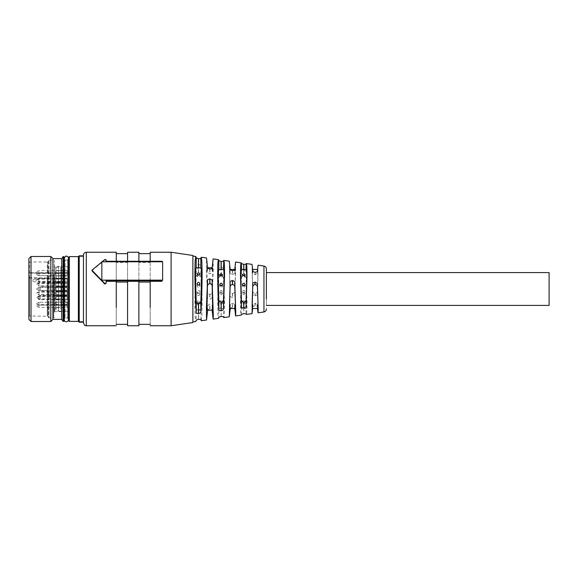 <?xml version="1.0" encoding="UTF-8"?>
<svg xmlns="http://www.w3.org/2000/svg" width="578" height="578" viewBox="0 0 578 578"><rect width="100%" height="100%" fill="white"/><g stroke="black" fill="none" stroke-linecap="round" stroke-linejoin="round"><path stroke-width="0.43" stroke-dasharray="2.89 2.17" d="M162.628 261.783L162.628 280.583M266.386 280.8L266.386 305.401L266.386 280.8M549.1 305.401L549.1 272.599M266.386 272.599L266.386 309.158M192.879 305.466L192.879 256.061L192.879 305.466M201.274 320.761L201.874 316.433L202.098 304.823C202.047 290.799 201.628 277.917 200.848 266.183C201.187 265.663 200.436 265.078 198.586 264.435L198.471 264.421C196.599 264.623 195.848 265.013 196.217 265.605C195.4 277.476 194.967 290.72 194.909 305.329L195.14 317.25L195.769 321.527M223.462 269.03C223.816 268.495 223.065 267.896 221.208 267.231L221.092 267.217C219.207 267.441 218.455 267.852 218.831 268.445C218.123 279.131 217.74 290.893 217.696 303.725C217.74 315.675 218.123 320.219 218.831 317.351L218.831 308.385L221.208 307.995L223.57 308.507L218.831 308.385C218.441 308.955 218.238 305.74 218.217 298.754L218.831 277.411L221.092 275.655L223.462 277.411L224.076 298.754C224.062 305.748 223.852 308.955 223.462 308.385L223.462 316.766C224.148 319.266 224.51 314.757 224.546 303.248L223.462 277.411M246.084 271.906C246.438 271.349 245.686 270.728 243.822 270.042L243.706 270.027C241.806 270.273 241.055 270.706 241.445 271.313L240.484 302.128C240.52 312.481 240.838 316.607 241.445 314.483L241.445 308.385L243.822 307.995L246.185 308.507L241.445 308.385C241.055 308.955 240.853 305.74 240.831 298.754L241.445 277.411L243.706 275.655L246.084 277.411L246.698 298.754C246.676 305.748 246.474 308.955 246.084 308.385L246.084 313.897C246.661 315.675 246.972 311.6 247.001 301.673L246.084 277.411M257.506 308.507L257.391 307.041C257.752 306.477 256.993 306.015 255.129 305.661L255.014 305.668C253.106 306.34 252.355 306.911 252.759 307.38L252.673 308.507M207.524 310.689C207.155 310.162 207.907 309.57 209.778 308.912L209.901 308.905C211.75 309.273 212.502 309.757 212.155 310.357M230.138 309.042C229.755 308.536 230.506 307.958 232.399 307.294L232.515 307.286C234.372 307.648 235.123 308.125 234.776 308.71M212.155 292.107L212.856 270.634C212.834 266.364 212.603 266.949 212.155 272.39L209.901 273.885L207.524 272.39C207.076 266.949 206.845 266.364 206.823 270.634L207.524 292.107C207.675 293.443 208.434 294.188 209.778 294.318L209.901 294.318C211.252 294.18 212.003 293.443 212.155 292.107L212.155 296.854C212.502 297.612 211.743 298.371 209.901 299.115L209.778 299.122C207.899 298.602 207.148 297.959 207.524 297.186L206.425 270.071L206.519 257.976M212.155 296.854L213.203 270.605L213.116 258.908M232.399 270.706L232.399 274.767L230.138 273.307C229.336 262.889 229.336 275.027 230.138 291.189C230.29 292.54 231.041 293.292 232.399 293.436L232.515 293.436C233.873 293.292 234.625 292.54 234.776 291.189L235.679 272.209L235.586 262.058M229.285 261.177L230.138 295.539C229.748 296.312 230.506 296.962 232.399 297.504L232.515 297.497C234.372 296.738 235.123 295.972 234.776 295.199M255.014 272.332L255.014 274.767L252.759 273.307C251.95 262.889 251.95 275.027 252.759 291.189C252.904 292.54 253.655 293.292 255.014 293.436L255.129 293.436C256.488 293.292 257.246 292.54 257.391 291.189L257.391 293.53C257.752 294.303 257 295.083 255.129 295.864L255.014 295.878C253.113 295.315 252.355 294.65 252.759 293.877L252.051 264.37M257.391 293.53L258.063 265.215M241.344 269.493L243.706 270.005L246.185 269.493M218.73 269.493L221.092 270.005L223.57 269.493M196.065 267.795L198.471 268.474L200.992 267.795M192.879 255.476L192.879 322.524M198.471 309.526L200.848 309.974C201.296 310.906 201.527 307.445 201.549 299.599L200.848 275.822L198.586 274.131L196.217 275.822L195.509 299.599C195.537 307.445 195.769 310.906 196.217 309.974L198.471 309.526L198.471 319.237M200.848 319.612L200.992 310.205L196.217 309.974L196.217 320.198M255.014 305.668L255.014 303.233L252.759 304.693L252.283 308.507M257.867 308.507L257.391 304.693L255.014 303.233M212.856 307.366C212.834 311.636 212.603 311.051 212.155 305.61L209.901 304.115L207.524 305.61C207.076 311.051 206.845 311.636 206.823 307.366M235.253 308.507L234.776 304.693L232.515 303.233L230.138 304.693L229.661 308.507M212.856 270.634L212.711 267.795L212.133 267.795M207.654 267.795L206.967 267.795L206.823 270.634M234.776 291.189C235.578 275.027 235.578 262.889 234.776 273.307L235.253 269.493L234.74 269.493M232.399 274.767L234.776 273.307L234.776 269.29M230.138 268.958L230.138 273.307L229.661 269.493L230.297 269.493M257.391 291.189C258.193 275.027 258.193 262.889 257.391 273.307L255.014 274.767M257.506 269.493L257.391 270.959M252.759 270.62L252.759 273.307L252.283 269.493L252.673 269.493M171.11 252.246L171.11 325.754M199.945 294.318C198.998 292.468 198.052 292.468 197.12 294.318C198.059 296.117 199.005 296.117 199.945 294.318L199.945 291.796C199.005 289.86 198.059 289.86 197.12 291.796L197.12 294.318M197.12 304.115L198.529 303.06L199.945 304.115C198.998 305.408 198.059 305.408 197.12 304.115L197.12 301.593L198.529 302.518L199.945 301.593C199.005 300.322 198.059 300.322 197.12 301.593M222.559 293.436L221.15 294.845L219.734 293.436C220.673 291.565 221.62 291.565 222.559 293.436L222.559 291.796C221.62 289.86 220.68 289.86 219.734 291.796L219.734 293.436M222.559 303.233L221.15 304.209L219.734 303.233C220.673 301.904 221.62 301.904 222.559 303.233L222.559 301.593C221.62 300.322 220.68 300.322 219.734 301.593L219.734 303.233M245.18 293.436L243.764 294.845L242.348 293.436C243.295 291.565 244.234 291.565 245.18 293.436L245.18 291.796C244.241 289.86 243.295 289.86 242.348 291.796L242.348 293.436M245.18 303.233L243.764 304.209L242.348 303.233C243.295 301.904 244.234 301.904 245.18 303.233L245.18 301.593C244.241 300.322 243.295 300.322 242.348 301.593L242.348 303.233M242.348 284.564L242.348 286.204L242.594 285.38M245.18 284.564L245.18 286.204L243.764 287.721L242.348 286.204M244.935 285.38L245.18 286.204M242.348 274.767L242.348 276.407L242.984 275.627M245.18 274.767L245.18 276.407C244.241 277.678 243.295 277.678 242.348 276.407M244.545 275.627L245.18 276.407M219.734 284.564L219.734 286.204L219.98 285.38M222.559 284.564L222.559 286.204C221.62 288.14 220.68 288.14 219.734 286.204M222.32 285.38L222.559 286.204M219.734 274.767L219.734 276.407L220.37 275.627M222.559 274.767L222.559 276.407L221.15 277.411L219.734 276.407M221.93 275.627L222.559 276.407M199.945 273.885L199.945 276.407L198.529 277.411L197.12 276.407C198.059 275.215 199.005 275.215 199.945 276.407M197.12 273.885L197.12 276.407M197.12 283.682L197.12 286.204L197.835 284.94M199.945 283.682L199.945 286.204L198.529 287.721L197.12 286.204M199.222 284.932L199.945 286.204M150.186 252.246L150.186 325.754M162.628 262.224L161.919 261.718L150.186 261.718L150.186 261.278M197.12 291.796C198.052 293.66 198.998 293.66 199.945 291.796M199.945 301.593L199.945 304.115M219.734 291.796C220.673 293.66 221.612 293.66 222.559 291.796M219.734 301.593L221.15 302.518L222.559 301.593M242.348 291.796L243.764 293.248L245.18 291.796M242.348 301.593C243.295 302.785 244.234 302.785 245.18 301.593M138.879 281.305L138.879 324.337L138.879 253.663L138.879 262.463L150.186 262.463L150.186 261.718M150.186 324.337L150.186 281.305M106.085 280.865L106.085 283.523M116.257 281.305L116.257 324.337L116.257 253.663L116.257 262.463L127.572 262.463L127.572 261.718L138.879 261.718L138.879 262.463M127.572 253.663L127.572 281.305M150.186 306.672L150.186 253.663M116.257 262.463L116.257 261.718L106.085 261.718L106.085 261.278L106.085 261.718M138.879 325.754L138.879 252.246M127.572 325.754L127.572 261.278M138.879 261.278L138.879 261.718M116.257 261.278L116.257 325.754M91.945 270.627L104.864 259.941L106.085 260.266L106.085 259.811M83.463 255.071L83.463 322.929M83.463 272.39L83.463 255.779M83.463 322.221L83.463 305.61M79.222 322.221L79.222 255.779M79.222 321.368L83.463 321.368L78.377 321.368L78.377 256.632L83.463 256.632L83.463 321.368L83.463 256.632L83.463 321.368L83.463 256.632L79.222 256.632M58.53 308.204L58.53 266.819L58.53 311.181L58.53 269.796L58.53 311.181L56.073 310.523L56.073 267.477L55.755 310.111M68.76 308.204L68.76 266.819L68.76 308.204M55.755 298.898L55.755 297.2L55.755 299.744L67.07 299.744L67.07 296.348L67.07 299.744M55.755 297.2L55.755 296.348L67.07 296.348M55.755 306.81L55.755 305.112L55.755 307.662L67.07 307.662L67.07 304.266L67.07 307.662M55.755 305.112L55.755 304.266L67.07 304.266M55.755 304.541L55.755 301.991L55.755 304.541M55.755 285.322L55.755 283.632L55.755 286.175L67.07 286.175L67.07 282.779L67.07 286.175L67.07 284.051L67.07 286.175L38.964 286.175L38.964 283.538M55.755 283.632L55.755 282.779L67.07 282.779M55.755 281.363L55.755 279.673L55.755 282.216L67.07 282.216L67.07 278.82L67.07 282.216M55.755 279.673L55.755 278.82L67.07 278.82M55.755 280.8L55.755 279.102L55.755 281.652L67.07 281.652L67.07 278.256L67.07 281.652M55.755 279.102L55.755 278.256L67.07 278.256M55.755 294.086L55.755 292.396L55.755 294.939L67.07 294.939L67.07 291.543L67.07 294.231M55.755 292.396L55.755 291.543L67.07 291.543M55.755 275.157L55.755 272.614L55.755 275.157M55.755 298.327L55.755 296.637L55.755 299.18L67.07 299.18L67.07 295.784L67.07 299.18M55.755 296.637L55.755 295.784L67.07 295.784M55.755 289.845L55.755 287.302L55.755 289.845M55.755 281.717L55.755 279.319L55.755 282.924L67.07 282.924L67.07 278.112L67.07 282.924M55.755 279.319L55.755 278.112L67.07 278.112M55.755 272.888L55.755 271.19L55.755 273.734L67.07 273.734L67.07 270.338L67.07 273.734M55.755 271.19L55.755 270.338L67.07 270.338M55.755 294.368L55.755 292.678L55.755 295.221L67.07 295.221L67.07 291.825L67.07 295.221M55.755 292.678L55.755 291.825L67.07 291.825L67.07 294.657L67.07 292.533M55.755 290.199L55.755 287.801L55.755 291.406L67.07 291.406L67.07 286.594L67.07 291.406M55.755 287.801L55.755 286.594L67.07 286.594M55.755 285.604L55.755 283.914L55.755 286.457L67.07 286.457L67.07 283.061L67.07 286.457M55.755 283.914L55.755 283.061L67.07 283.061L67.07 285.893L67.07 283.769M55.755 298.681L55.755 296.283L55.755 299.888L67.07 299.888L67.07 295.076L67.07 299.888M55.755 296.283L55.755 295.076L67.07 295.076M36.819 305.538L38.964 304.548L38.964 307.373L38.964 304.548L67.07 304.548L67.07 305.386L67.07 301.991L67.07 305.256M67.07 275.157L67.07 272.614L67.07 275.157M67.07 289.845L67.07 287.302L67.07 289.845M68.479 258.323L68.479 319.677L67.633 317.979L67.633 260.021L67.633 317.979L65.09 317.979L65.09 260.021L65.09 317.979L64.237 319.677L64.237 258.323L65.09 260.021L67.633 260.021L68.479 258.323M67.07 298.754L67.07 297.338L67.07 298.754M36.819 297.619L38.964 296.637L67.07 296.637L67.07 297.338M36.819 306.391L38.964 307.373L67.07 307.373L67.07 306.672M67.07 304.396L67.07 302.98L67.07 305.105L67.07 304.396L67.07 305.105L38.964 305.105L38.964 302.467M67.07 302.28L67.07 302.98L67.07 302.28L38.964 302.28L67.07 302.28M36.819 303.32L36.819 304.057L36.819 303.32M67.07 281.226L67.07 279.81L67.07 281.934L38.964 281.934L38.964 279.102L38.964 281.934L36.819 280.944M36.819 280.092L38.964 279.102L67.07 279.102L67.07 279.81M67.07 280.662L67.07 279.246L67.07 281.363L38.964 281.363L38.964 278.726M36.819 279.528L38.964 278.538L67.07 278.538L67.07 279.246M67.07 275.02L67.07 273.604L67.07 275.72L67.07 275.02L67.07 275.72L38.964 275.72L38.964 273.083M67.07 272.895L67.07 273.604L67.07 272.895L38.964 272.895L67.07 272.895M36.819 273.943L36.819 274.68L36.819 273.943M67.07 298.19L67.07 296.774L67.07 298.898L38.964 298.898L38.964 296.066L38.964 298.898L36.819 297.908L40.207 299.599L40.207 295.358L67.07 295.358L67.07 299.599L67.07 296.42M40.207 295.358L36.819 297.056L38.964 296.066L67.07 296.066L67.07 296.774M67.07 289.708L67.07 288.292L67.07 289.708M67.07 287.584L67.07 288.292L67.07 287.584L38.964 287.584L67.07 287.584M36.819 288.632L36.819 289.21M67.07 281.58L67.07 279.456L67.07 281.58M35.966 278.683L35.966 282.642L35.966 278.401L67.07 278.401L67.07 279.456M67.07 272.744L67.07 271.328L67.07 273.452L38.964 273.452L38.964 270.627L38.964 273.452L36.819 272.462M36.819 271.609L38.964 270.627L67.07 270.627L67.07 271.328M36.819 293.097L38.964 292.107L67.07 292.107L67.07 292.815M67.07 290.062L67.07 287.938L67.07 290.062M40.207 287.165L40.207 291.117L40.207 286.883L67.07 286.883L67.07 287.938M36.819 288.79L36.819 289.368M36.819 284.333L38.964 283.343L67.07 283.343L67.07 284.051M60.849 308.219L60.849 266.805L60.849 311.195L58.638 311.195L58.638 266.805L58.53 311.181L68.76 311.181L58.53 311.181M60.849 300.307L60.849 266.386L60.849 300.307M54.346 277.411L54.346 312.185L54.346 277.411M54.346 303.139L54.346 260.729L54.346 303.139M51.232 276.429L49.014 276.429L47.302 278.025L28.9 277.686L28.9 316.563L28.9 261.437L28.9 272.888L47.302 273.127L48.53 272.751L47.793 272.997L47.793 261.718L48.53 260.447L48.53 272.751L51.232 272.809L51.232 276.429L51.232 272.809M28.9 277.686L28.9 272.888M28.9 319.396L28.9 258.604M31.017 321.512L31.017 256.488M50.813 256.488L50.813 321.512M52.93 258.604L52.93 319.396M61.723 273.806L61.723 319.396M63.11 321.368L63.11 256.632M63.956 321.368L63.956 272.816M63.956 303.775L63.956 259.457L63.956 303.775M63.956 259.457L64.519 260.021L64.519 317.979L64.519 260.021L68.197 260.021L68.76 259.457L68.76 318.543L68.76 266.819L60.849 266.805M68.76 320.804L68.76 257.196M263.951 266.039L263.951 311.961M196.217 265.605L196.217 275.822M198.586 309.526L198.586 319.222M200.848 266.183L200.848 275.822M218.831 268.445L218.831 277.411M221.092 307.995L221.092 316.441M221.208 307.995L221.208 316.426M241.445 271.313L241.445 277.411M243.706 307.995L243.706 313.63M243.822 307.995L243.822 313.616M252.759 307.38L252.759 304.693M257.391 307.041L257.391 304.693M255.129 305.661L255.129 303.233M212.155 310.205L212.155 305.61M209.901 308.905L209.901 304.115M209.778 308.912L209.778 304.115M207.524 310.205L207.524 305.61M234.776 308.507L234.776 304.693M232.515 307.286L232.515 303.233M232.399 307.294L232.399 303.233M230.138 308.507L230.138 304.693M243.822 270.042L243.822 275.655M243.706 270.027L243.706 275.655M221.208 267.231L221.208 275.655M221.092 267.217L221.092 275.655M198.586 264.435L198.586 274.131M198.471 264.421L198.471 274.131M198.471 268.474L198.471 267.795M198.586 268.474L198.586 267.795M221.092 270.005L221.092 269.493M221.208 270.005L221.208 269.493M243.706 270.005L243.706 269.493M243.822 270.005L243.822 269.493M209.778 294.318L209.778 299.122M207.524 292.107L207.524 297.186M209.901 294.318L209.901 299.115M212.155 267.643L212.155 272.39M209.901 269.095L209.901 273.885M209.778 269.088L209.778 273.885M207.524 267.311L207.524 272.39M232.515 270.714L232.515 274.767M230.138 291.189L230.138 295.539M232.399 293.436L232.399 297.504M232.515 293.436L232.515 297.497M255.129 293.436L255.129 295.864M255.129 272.339L255.129 274.767M252.759 291.189L252.759 293.877M255.014 293.436L255.014 295.878M161.919 261.718L161.919 261.278M86.288 252.246L86.288 325.754M92.14 269.781L92.14 270.201M104.864 259.941L104.864 259.486M38.964 296.825L38.964 299.462L67.07 299.462M38.964 297.338L38.964 299.462L36.819 298.472M38.964 283.249L38.964 285.893L67.07 285.893M38.964 283.769L38.964 285.893L36.819 284.903M38.964 279.246L38.964 281.363L36.819 280.381M38.964 292.02L38.964 294.657L67.07 294.657M38.964 292.533L38.964 294.657L36.819 293.667M38.964 273.604L38.964 275.72L67.07 275.72M38.964 287.779L38.964 290.416L38.964 287.779L38.964 290.416L67.07 290.416L38.964 290.416L38.964 287.779M38.964 302.98L38.964 305.105L67.07 305.105M38.964 292.302L38.964 294.939L67.07 294.939M38.964 292.815L38.964 294.939L36.819 293.949M38.964 284.051L38.964 286.175L36.819 285.185M40.207 295.647L40.207 299.599L67.07 299.599M54.91 277.693L54.91 311.614L54.91 266.386L60.849 266.386M53.776 274.579L53.776 317.835L53.776 274.579M47.302 278.025L47.302 316L47.302 262L47.793 261.718L47.793 316.282L48.53 317.553L48.53 260.447L49.014 260.165L49.014 317.835L53.776 317.835L54.346 317.271M29.464 278.025L29.464 316L29.464 262L47.302 262M48.53 276.79L48.53 317.553L49.014 317.835L49.014 276.429M29.377 278.018L47.389 278.018M47.793 277.866L47.793 316.282L29.464 316L28.9 316.563M29.377 273.119L47.389 273.119M68.197 274.514L68.197 260.021M69.331 321.368L69.331 256.632M55.755 267.889L58.53 266.819L68.76 266.819M67.07 305.386L55.755 305.386L67.07 305.386M67.07 301.991L55.755 301.991L67.07 301.991M67.07 276.009L55.755 276.009L67.07 276.009M67.07 272.614L55.755 272.614L67.07 272.614M67.07 290.698L55.755 290.698L67.07 290.698M67.07 287.302L55.755 287.302L67.07 287.302M36.819 303.269L38.964 302.28L36.819 303.269M36.819 304.115L38.964 305.105L36.819 304.115M36.819 284.051L38.964 283.061L67.07 283.061M36.819 292.815L38.964 291.825L67.07 291.825M36.819 273.885L38.964 272.895L36.819 273.885M36.819 274.731L38.964 275.72L36.819 274.731M36.819 288.574L40.207 286.883M36.819 289.426L40.207 291.117L67.07 291.117M32.578 280.944L35.966 282.642L67.07 282.642M32.578 280.092L35.966 278.401M54.346 312.185L54.91 311.614L60.849 311.614M54.91 266.386L54.346 265.815M49.014 260.165L53.776 260.165L54.346 260.729M29.464 262L28.9 261.437M48.422 272.744L28.9 272.744M68.76 318.543L68.197 317.979L64.519 317.979L63.956 318.543"/><path stroke-width="0.87" d="M162.628 270.201L162.628 261.783L101.844 261.783L101.844 280.142L162.628 280.142L162.628 270.201M161.919 280.865L162.628 280.142L161.919 280.865L106.085 280.865L106.085 283.068L104.864 283.588L91.945 270.201L104.864 259.486L106.085 259.811L106.085 261.278L106.085 260.266M266.386 299.079L266.386 268.842L266.386 272.599L549.1 272.599L549.1 305.401L266.386 305.401M223.462 269.493L223.809 260.403L229.285 261.177L230.138 268.958C229.755 269.464 230.506 270.042 232.399 270.706L232.515 270.714C234.372 270.352 235.123 269.875 234.776 269.29L235.586 262.058L241.171 262.846L241.445 263.517C240.838 261.393 240.52 265.519 240.484 275.872L241.445 306.687C241.055 307.294 241.806 307.727 243.706 307.973L243.822 307.958C245.686 307.272 246.438 306.651 246.084 306.094L246.084 300.589L243.822 302.345L241.445 300.589L240.831 279.246C240.853 272.26 241.055 269.045 241.445 269.615M221.208 269.493L221.208 261.574L223.462 261.234C224.148 258.734 224.51 263.243 224.546 274.752L223.462 308.97L223.462 300.589L221.208 302.345L218.831 300.589L218.217 279.246C218.238 272.26 218.441 269.045 218.831 269.615M200.848 267.795L200.848 258.388L201.274 257.239L206.519 257.976L207.524 267.311C207.155 267.838 207.907 268.43 209.778 269.088L209.901 269.095C211.75 268.727 212.502 268.243 212.155 267.643L213.116 258.908L218.47 259.659L218.831 260.649C218.123 257.781 217.74 262.325 217.696 274.275C217.74 287.107 218.123 298.869 218.831 309.555C218.455 310.148 219.207 310.559 221.092 310.783L221.208 310.769C223.065 310.104 223.816 309.505 223.462 308.97M201.274 257.239L201.874 261.567L202.098 273.177C202.047 287.201 201.628 300.083 200.848 311.817L200.848 302.178L198.586 303.869L196.217 302.178L195.509 278.401C195.537 270.555 195.769 267.094 196.217 268.026M200.848 258.388L198.471 258.763L196.217 257.802L195.769 256.473L195.14 260.75L194.909 272.671C194.967 287.28 195.4 300.524 196.217 312.395C195.848 312.987 196.599 313.377 198.471 313.579L198.586 313.565C200.436 312.922 201.187 312.337 200.848 311.817M192.879 321.939L195.769 321.527L196.217 320.198L198.471 319.237L200.848 319.612L201.274 320.761L206.519 320.024L206.425 307.93L207.524 280.814C207.148 280.041 207.899 279.398 209.778 278.878L209.901 278.885C211.743 279.629 212.502 280.388 212.155 281.146L213.318 315.985L213.116 319.092L212.155 310.205M213.116 319.092L218.47 318.341L218.831 317.351L221.092 316.441L223.462 316.766L223.809 317.597L229.285 316.823L230.138 282.461C229.748 281.688 230.506 281.038 232.399 280.496L232.515 280.503C234.372 281.262 235.123 282.028 234.776 282.801L235.773 313.247L235.586 315.942L234.776 308.507M235.586 315.942L241.171 315.154L241.445 314.483L243.706 313.63L246.084 313.897L246.344 314.432L252.051 313.63L252.759 284.123C252.355 283.35 253.113 282.685 255.014 282.122L255.129 282.136C257 282.917 257.752 283.697 257.391 284.47L258.221 310.509L258.063 312.785L257.506 308.507M246.084 269.493L246.084 264.103C246.661 262.325 246.972 266.4 247.001 276.327L246.084 306.094M252.673 308.507L252.051 313.63M206.519 320.024L207.654 310.205M229.285 316.823L230.297 308.507M221.208 261.574L218.831 260.649L218.831 269.493M266.386 309.158C266.263 310.697 265.454 311.629 263.951 311.961L263.951 266.039L258.063 265.215L257.391 270.959C257.752 271.523 256.993 271.985 255.129 272.339L255.014 272.332C253.106 271.66 252.355 271.089 252.759 270.62L252.051 264.37L246.344 263.568L246.084 264.103L243.822 264.384L241.445 263.517L241.445 269.493M223.462 269.615C223.852 269.045 224.062 272.252 224.076 279.246L223.462 300.589M200.848 268.026C201.296 267.094 201.527 270.555 201.549 278.401L200.848 302.178M171.11 252.246L171.11 325.754L192.879 322.524L192.879 255.476L171.11 252.246L150.186 252.246L150.186 261.278M246.084 269.615C246.474 269.045 246.676 272.252 246.698 279.246L246.084 300.589M252.759 304.693C251.95 315.111 251.95 302.973 252.759 286.811C252.904 285.46 253.655 284.708 255.014 284.564L255.129 282.136M257.391 304.693C258.193 315.111 258.193 302.973 257.391 286.811C257.239 285.46 256.488 284.708 255.129 284.564M207.524 285.893C207.675 284.557 208.427 283.82 209.778 283.682L209.901 283.682C211.252 283.82 212.003 284.557 212.155 285.893L212.711 310.205L206.967 310.205L207.524 280.814M230.138 304.693C229.336 315.111 229.336 302.973 230.138 286.811C230.29 285.46 231.041 284.708 232.399 284.564L232.515 284.564C233.873 284.708 234.625 285.46 234.776 286.811C235.578 302.973 235.578 315.111 234.776 304.693M242.348 284.564L243.764 286.031L245.18 284.564C244.234 282.75 243.295 282.75 242.348 284.564M242.348 274.767L243.764 275.807L245.18 274.767C244.241 273.502 243.295 273.502 242.348 274.767M219.734 284.564L221.15 286.031L222.559 284.564C221.62 282.75 220.68 282.75 219.734 284.564M219.734 274.767L221.15 275.807L222.559 274.767C221.62 273.502 220.68 273.502 219.734 274.767M199.945 273.885C198.998 272.592 198.059 272.592 197.12 273.885C198.059 275.236 199.005 275.236 199.945 273.885M199.945 283.682C198.998 285.532 198.052 285.532 197.12 283.682C198.059 281.883 199.005 281.883 199.945 283.682M242.594 285.38L244.935 285.38M242.984 275.627L244.545 275.627M219.98 285.38L222.32 285.38M220.37 275.627L221.93 275.627M197.835 284.94L199.222 284.932M161.919 281.305L150.186 281.305L150.186 307.373M127.572 281.305L138.879 281.305L138.879 325.754L127.572 325.754L127.572 281.305M138.879 282.05L150.186 282.05M116.257 307.373L116.257 281.305L106.085 281.305M116.257 282.05L127.572 282.05M162.628 261.783L161.919 261.278L106.085 261.278M127.572 261.278L127.572 252.246L138.879 252.246L138.879 261.278M106.085 283.523L106.085 283.068L104.864 284.044L92.14 271.046L91.945 270.201M116.257 261.278L116.257 252.246L86.288 252.246C84.576 252.413 83.629 253.359 83.463 255.071L83.463 322.929C85.277 327.271 85.479 325.024 86.288 325.754L86.288 252.246M79.222 322.221L78.377 321.368L78.377 256.632L79.222 255.779L79.222 322.221L83.463 322.221M68.479 273.661L68.479 258.323C68.356 257.037 67.648 256.329 66.362 256.206C66.051 255.592 65.343 256.3 64.237 258.323L64.237 319.677C64.368 320.963 65.076 321.671 66.362 321.794C67.648 321.671 68.356 320.963 68.479 319.677L68.479 273.661M28.9 258.604L28.9 319.396L31.017 321.512L31.017 256.488L28.9 258.604M52.93 319.396L52.93 258.604L61.723 258.604L61.723 319.396L52.93 319.396L50.813 321.512L50.813 256.488L31.017 256.488M63.11 272.816L63.11 321.368L63.956 321.368L63.956 256.632L63.11 256.632L63.11 272.816M68.76 266.819L68.76 259.457L68.197 260.021M69.331 321.368L69.331 256.632L68.76 257.196L68.76 320.804L69.331 321.368L79.222 321.368M243.822 307.958L243.822 302.345M243.706 307.973L243.706 302.345M241.445 306.687L241.445 300.589M221.208 310.769L221.208 302.345M221.092 310.783L221.092 302.345M218.831 309.555L218.831 300.589M198.586 313.565L198.586 303.869M198.471 313.579L198.471 303.869M196.217 312.395L196.217 302.178M196.217 267.795L196.217 257.802M252.759 286.811L252.759 284.123M255.014 284.564L255.014 282.122M257.391 286.811L257.391 284.47M212.155 285.893L212.155 281.146M207.524 310.689L207.524 310.205M209.778 283.682L209.778 278.878M209.901 283.682L209.901 278.885M232.399 284.564L232.399 280.496M232.515 284.564L232.515 280.503M234.776 286.811L234.776 282.801M230.138 309.042L230.138 308.507M230.138 286.811L230.138 282.461M198.471 267.795L198.471 258.763M198.586 267.795L198.586 258.778M221.092 269.493L221.092 261.559M243.706 269.493L243.706 264.37M243.822 269.493L243.822 264.384M92.14 270.62L92.14 271.046M104.864 284.044L104.864 283.588M263.951 266.039C265.454 266.371 266.263 267.303 266.386 268.842M263.951 311.961L258.063 312.785M195.769 256.473L192.879 256.061M241.344 269.493L246.185 269.493M218.73 269.493L223.57 269.493M200.992 267.795L196.065 267.795M252.283 308.507L257.867 308.507M229.661 308.507L235.253 308.507M212.133 267.795L207.654 267.795M230.297 269.493L234.74 269.493M252.673 269.493L257.506 269.493M171.11 325.754L150.186 325.754M138.879 324.337L150.186 324.337M116.257 325.754L86.288 325.754M116.257 324.337L127.572 324.337M138.879 253.663L150.186 253.663M116.257 253.663L127.572 253.663M79.222 255.779L83.463 255.779M50.813 321.512L31.017 321.512M52.93 258.604L50.813 256.488M61.723 319.396L63.11 321.368M61.723 258.604L63.11 256.632M64.519 317.979L63.956 318.543M64.519 260.021L63.956 259.457M68.197 317.979L68.76 318.543M69.331 256.632L79.222 256.632"/></g></svg>
